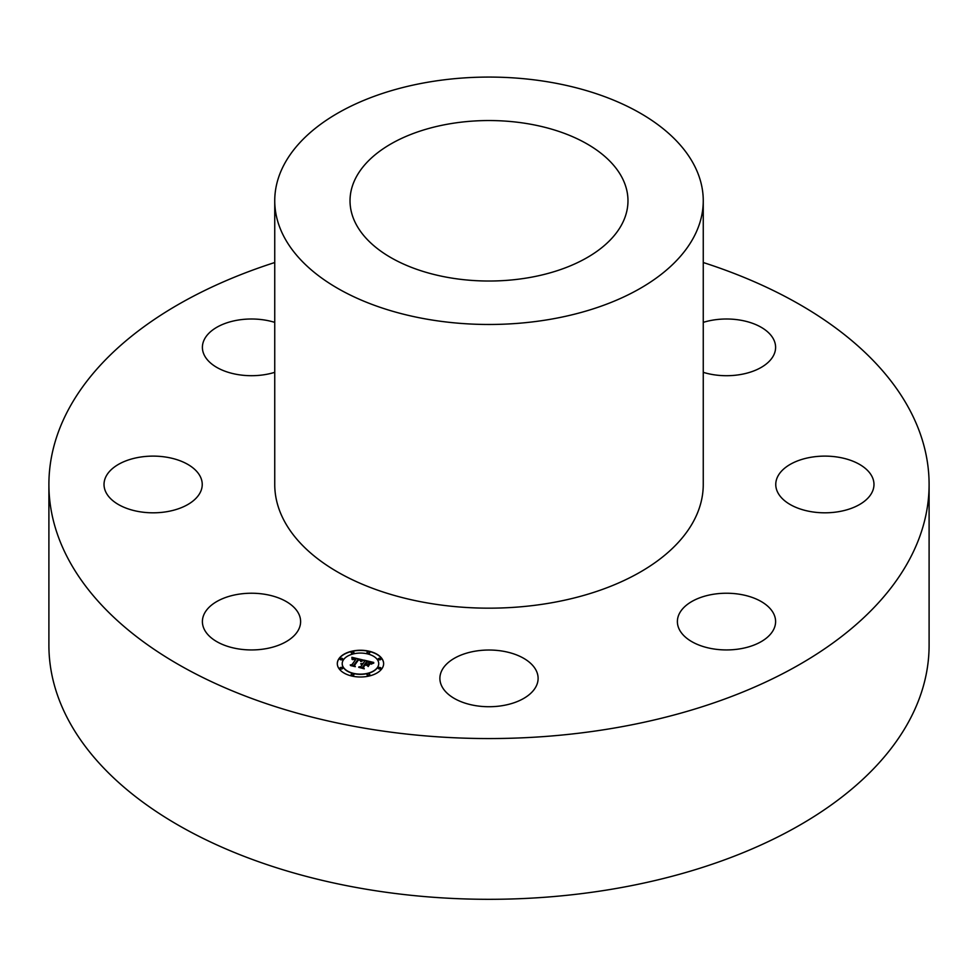 <?xml version="1.0" encoding="UTF-8"?>
<svg xmlns="http://www.w3.org/2000/svg" width="978" height="978" viewBox="0 0 978 978"><rect width="100%" height="100%" fill="white"/><g stroke="black" fill="none" stroke-linecap="round" stroke-linejoin="round"><path stroke-width="1.47" d="M265.331 594.379A49.108 28.35 0 0 0 202.397 621.58A49.108 28.35 0 0 0 237.678 648.793A49.108 28.35 0 0 0 300.613 621.58A49.108 28.35 0 0 0 265.331 594.379M703.255 262.52A440.1 254.084 180 0 1 929.1 484.465L929.1 645.223A440.1 254.084 180 0 1 612.9 889.039A440.1 254.084 180 0 1 48.9 645.223L48.9 484.465A440.1 254.084 180 0 1 274.745 262.52M929.1 484.465A440.1 254.084 180 0 1 612.9 728.28A440.1 254.084 180 0 1 48.9 484.465M703.255 200.783L703.255 484.465A214.255 123.705 180 0 1 549.318 603.169A214.255 123.705 180 0 1 274.745 484.465L274.745 200.783A214.255 123.705 180 0 1 428.682 82.079A214.255 123.705 180 0 1 703.255 200.783A214.255 123.705 180 0 1 549.318 319.476A214.255 123.705 180 0 1 274.745 200.783M449.868 123.79A138.974 80.233 180 0 1 627.974 200.783A138.974 80.233 180 0 1 528.132 277.776A138.974 80.233 180 0 1 350.026 200.783A138.974 80.233 180 0 1 449.868 123.79M196.223 470.883A49.108 28.35 0 0 0 140.991 456.995A49.108 28.35 0 0 0 104.023 484.465A49.108 28.35 0 0 0 110.037 498.059A49.108 28.35 0 0 0 165.282 511.934A49.108 28.35 0 0 0 202.238 484.465A49.108 28.35 0 0 0 196.223 470.883M274.745 322.373A49.108 28.35 0 0 0 204.39 339.366A49.108 28.35 0 0 0 202.397 347.349A49.108 28.35 0 0 0 274.745 372.325M703.255 372.325A49.108 28.35 0 0 0 712.669 374.562A49.108 28.35 0 0 0 775.603 347.349A49.108 28.35 0 0 0 740.322 320.148A49.108 28.35 0 0 0 703.255 322.373M781.777 498.059A49.108 28.35 0 0 0 837.009 511.934A49.108 28.35 0 0 0 873.977 484.465A49.108 28.35 0 0 0 867.963 470.883A49.108 28.35 0 0 0 812.718 456.995A49.108 28.35 0 0 0 775.762 484.465A49.108 28.35 0 0 0 781.777 498.059M679.368 613.597A49.108 28.35 0 0 0 677.387 621.58A49.108 28.35 0 0 0 719.515 649.649A49.108 28.35 0 0 0 773.61 629.563A49.108 28.35 0 0 0 775.603 621.58A49.108 28.35 0 0 0 733.476 593.524A49.108 28.35 0 0 0 679.368 613.597M465.455 653.5A49.108 28.35 0 0 0 439.892 678.377A49.108 28.35 0 0 0 512.545 703.255A49.108 28.35 0 0 0 538.108 678.377A49.108 28.35 0 0 0 465.455 653.5M381.872 668.732A23.166 13.374 180 0 1 355.955 676.739A23.166 13.374 180 0 1 337.312 663.622A23.166 13.374 180 0 1 339.073 658.5A23.166 13.374 180 0 1 364.99 650.504A23.166 13.374 180 0 1 383.633 663.622A23.166 13.374 180 0 1 381.872 668.732M377.325 667.656A18.252 10.538 180 0 1 356.909 673.952A18.252 10.538 180 0 1 342.214 663.622A18.252 10.538 180 0 1 343.608 659.588A18.252 10.538 180 0 1 364.036 653.28A18.252 10.538 180 0 1 378.718 663.622A18.252 10.538 180 0 1 377.325 667.656M362.997 659.979L360.601 661.238L360.197 659.942L358.144 659.306L353.828 665.126L354.513 665.981L350.234 664.954L351.994 664.637L355.858 659.27L352.386 659.588L356.139 658.866L353.474 658.451L352.043 659.294L351.884 657.302L362.997 659.979M363.29 660.272L360.772 661.556L363.303 660.468M360.271 660.382L358.474 659.893L354.562 665.321L355.32 666.69L350.552 665.553L354.916 666.421L354.256 665.297L358.29 659.673L359.488 660.162M373.694 662.448L371.004 663.707L370.246 662.314L366.799 661.324L364.99 663.854L367.153 661.764L370.625 663.108L367.288 661.959L365.796 664.05L369.354 663.83L367.728 666.091L366.799 664.82L364.66 664.306L362.704 667.033L363.4 668.023L358.816 666.923L360.833 666.58L362.508 664.258L360.919 664.111L362.789 663.866L360.711 663.732L363.119 663.402L364.757 661.128L363.987 660.126L373.694 662.448M373.779 663.072L371.163 664.074L373.779 663.072M368.229 666.519L369.721 664.038L368.229 666.519M365.136 664.954L363.486 667.265L364.281 668.83L358.743 667.338L363.865 668.561L363.205 667.277L365.014 664.747L367.056 665.407L365.136 664.954M369.696 652.888A1.406 0.807 180 0 1 367.092 652.265A1.406 0.807 180 0 1 369.696 652.888M380.894 668.5A1.406 0.807 180 0 1 378.303 667.888A1.406 0.807 180 0 1 380.894 668.5M380.894 659.355A1.406 0.807 180 0 1 378.303 658.732A1.406 0.807 180 0 1 380.894 659.355M353.84 674.979A1.406 0.807 180 0 1 351.249 674.355A1.406 0.807 180 0 1 353.84 674.979M369.696 674.979A1.406 0.807 180 0 1 367.092 674.355A1.406 0.807 180 0 1 369.696 674.979M340.038 658.732A1.406 0.807 180 0 1 342.642 659.355A1.406 0.807 180 0 1 340.038 658.732M351.249 652.265A1.406 0.807 180 0 1 353.84 652.888A1.406 0.807 180 0 1 351.249 652.265M340.038 667.888A1.406 0.807 180 0 1 342.642 668.5A1.406 0.807 180 0 1 340.038 667.888M364.757 661.128L363.119 663.597L360.992 663.769M359.281 667.033L360.833 666.776L362.508 664.258M362.704 667.033L363.241 667.974M365.796 664.05L369.183 664.062M364.99 663.854L365.552 664.184L367.276 661.972M364.171 660.358L373.376 662.558M351.909 657.497L362.862 660.052M352.545 659.624L353.315 659.111M350.686 665.064L351.994 664.832L355.858 659.27M353.828 665.126L354.329 665.932M368.131 666.446L369.721 664.233M360.943 661.629L363.29 660.468M373.327 663.023L371.273 664.184M354.317 665.407L358.461 659.905M354.562 665.321L355.21 666.666M363.254 667.387L365.124 664.967M363.486 667.265L364.171 668.805M383.633 663.707A23.166 13.374 0 0 0 364.904 650.688A23.166 13.374 0 0 0 339.073 658.695A23.166 13.374 0 0 0 337.312 663.707M342.227 663.707A18.252 10.538 0 0 0 342.214 663.805A18.252 10.538 0 0 0 356.909 674.148A18.252 10.538 0 0 0 377.325 667.84A18.252 10.538 0 0 0 378.718 663.805A18.252 10.538 0 0 0 378.718 663.707M366.994 652.668A1.406 0.807 0 0 0 369.794 652.668M378.205 668.292A1.406 0.807 0 0 0 380.992 668.292M378.205 659.135A1.406 0.807 0 0 0 380.992 659.135M351.151 674.759A1.406 0.807 0 0 0 353.938 674.759M366.994 674.759A1.406 0.807 0 0 0 369.794 674.759M339.941 659.135A1.406 0.807 0 0 0 342.728 659.135M351.151 652.668A1.406 0.807 0 0 0 353.938 652.668M339.941 668.292A1.406 0.807 0 0 0 342.728 668.292"/></g></svg>

